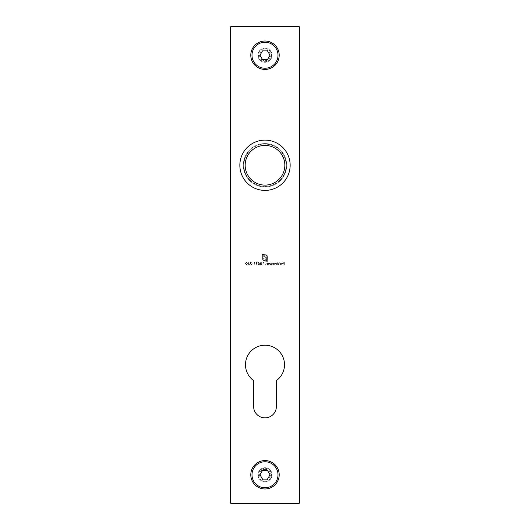 <?xml version="1.0" encoding="UTF-8"?>
<svg xmlns="http://www.w3.org/2000/svg" width="530" height="530" viewBox="0 0 530 530"><rect width="100%" height="100%" fill="white"/><g stroke="black" fill="none" stroke-linecap="round" stroke-linejoin="round"><path stroke-width="0.4" stroke-dasharray="2.65 1.99" d="M281.536 264.781L280.536 264.457L281.503 265.04L282.556 263.96L281.496 262.867L280.655 263.277L280.43 264.006L282.305 264.006L281.536 264.781L280.536 264.457L281.503 265.04L282.556 263.96L282.318 263.258L281.496 262.867L280.655 263.277L280.43 264.006L282.305 264.006L281.536 264.781M277.23 262.058L276.971 265L277.23 264.636L278.084 265.04L279.177 263.947L278.078 262.867L277.23 263.311L276.971 262.058L276.971 265L277.23 264.636L278.084 265.04L279.177 263.947L278.078 262.867L277.23 263.311L277.23 262.058M270.79 262.906L270.532 265L270.79 264.636L271.645 265.04L272.738 263.947L271.638 262.867L270.79 263.291L270.532 262.906L270.532 265L270.79 264.636L271.645 265.04L272.738 263.947L271.638 262.867L270.79 263.291L270.79 262.906M267.517 265L267.517 262.906L267.259 263.284L266.464 262.867L265.682 263.927L265.682 265L266.51 263.125L267.219 263.682L267.517 265L267.517 262.906L267.259 263.284L266.464 262.867L265.682 263.927L265.682 265L266.51 263.125L267.219 263.682L267.517 265M261.005 265.073L261.966 263.569L261.005 262.058L260.018 263.569L261.005 265.073L261.966 263.569L261.005 262.058L260.018 263.569L261.005 265.073M256.043 263.781L257.136 264.934L256.334 263.768L257.514 262.94L256.606 262.058L255.712 262.94L257.136 264.934L256.334 263.768L257.514 262.94L256.606 262.058L255.712 262.94L256.043 263.781M253.141 264.046L252.035 263.748L253.141 264.046M249.61 264.337L247.994 262.058L247.994 265L248.252 264.337L249.61 264.337L247.994 262.058L247.994 265L248.252 264.337L249.61 264.337M266.544 254.791L262.396 254.493L262.396 259.004L263.496 260.965L265.219 261.316L265.219 260.78L263.463 260.263L262.933 259.004L262.933 255.029L265.397 255.029L266.656 255.553L267.18 256.805L267.18 260.78L266.451 260.78L266.325 256.758L265.331 255.778L263.635 255.659L263.635 256.354L265.06 256.427L265.709 257.507L265.709 258.15L263.635 258.15L263.635 258.832L265.709 258.832L265.696 261.316L267.716 261.316L267.623 256.162L266.544 254.791L262.396 254.493L262.396 259.004L263.496 260.965L265.219 261.316L265.219 260.78L263.463 260.263L262.933 259.004L262.933 255.029L265.397 255.029L266.656 255.553L267.18 256.805L267.18 260.78L266.451 260.78L266.325 256.758L265.331 255.778L263.635 255.659L263.635 256.354L265.06 256.427L265.709 257.507L265.709 258.15L263.635 258.15L263.635 258.832L265.709 258.832L265.696 261.316L267.716 261.316L267.623 256.162L266.544 254.791M286.684 165.261A21.684 21.684 0 0 0 254.161 146.485A21.684 21.684 0 0 0 254.161 184.042A21.684 21.684 0 0 0 286.684 165.261A21.684 21.684 0 0 0 254.161 146.485A21.684 21.684 0 0 0 254.161 184.042A21.684 21.684 0 0 0 286.684 165.261M272.049 474.774A7.049 7.049 0 0 0 265 467.725A7.049 7.049 0 0 0 257.951 474.774A7.049 7.049 0 0 0 265 481.816A7.049 7.049 0 0 0 272.049 474.774M272.049 55.226A7.049 7.049 0 0 0 265 48.184A7.049 7.049 0 0 0 257.951 55.226A7.049 7.049 0 0 0 265 62.275A7.049 7.049 0 0 0 272.049 55.226M299.688 502.413L299.688 27.587A1.086 1.086 0 0 0 298.609 26.5L231.391 26.5A1.086 1.086 0 0 0 230.311 27.587L230.311 502.413A1.086 1.086 0 0 0 231.391 503.5L298.609 503.5A1.086 1.086 0 0 0 299.688 502.413M276.382 380.586A19.511 19.511 0 0 0 279.529 351.708A19.511 19.511 0 0 0 250.471 351.708A19.511 19.511 0 0 0 253.618 380.586L253.618 406.477A11.382 11.382 0 0 0 265 417.859A11.382 11.382 0 0 0 276.382 406.477L276.382 380.586M246.443 265.073L247.404 263.569L246.443 262.058L245.456 263.569L246.443 265.073L247.404 263.569L246.443 262.058L245.456 263.569L246.443 265.073M250.783 262.35L251.704 263.012L250.769 262.058L249.902 262.913L251.2 264.709L249.869 265L251.816 265L250.16 262.933L250.783 262.35L251.704 263.012L250.769 262.058L249.902 262.913L251.2 264.709L249.869 265L251.816 265L250.16 262.933L250.783 262.35M254.903 262.423L254.208 262.131L254.208 265L254.466 262.423L254.903 262.423L254.208 262.131L254.208 265L254.466 262.423L254.903 262.423M259.289 263.37L258.236 262.211L258.998 263.37L257.845 264.192L258.746 265.073L259.614 264.198L258.236 262.211L258.998 263.37L257.845 264.192L258.746 265.073L259.614 264.198L259.289 263.37M263.735 262.423L263.032 262.131L263.032 265L263.291 262.423L263.735 262.423L263.032 262.131L263.032 265L263.291 262.423L263.735 262.423M269.949 265L269.949 262.906L269.69 263.284L268.889 262.867L268.107 263.927L268.107 265L268.935 263.125L269.651 263.682L269.949 265L269.949 262.906L269.69 263.284L268.889 262.867L268.107 263.927L268.107 265L268.935 263.125L269.651 263.682L269.949 265M276.382 265L276.382 262.906L274.732 263.37L273.964 262.867L273.255 263.867L273.513 265L274.01 263.125L274.944 265L275.448 263.125L276.382 265L276.382 262.906L274.732 263.37L273.964 262.867L273.255 263.867L273.513 265L274.01 263.125L274.944 265L275.448 263.125L276.382 265M279.946 265L279.694 262.058L279.946 265M284.325 265L284.325 262.131L282.927 262.131L284.067 262.423L284.067 263.311L282.927 263.311L284.067 263.602L284.067 265L284.325 262.131L282.927 262.131L284.067 262.423L284.067 263.311L282.927 263.602L284.067 263.602L284.325 265M257.951 55.226A7.049 7.049 0 0 0 268.524 61.328A7.049 7.049 0 0 0 268.524 49.124A7.049 7.049 0 0 0 257.951 55.226M257.951 474.774A7.049 7.049 0 0 1 268.524 468.672A7.049 7.049 0 0 1 268.524 480.876A7.049 7.049 0 0 1 257.951 474.774M245.715 263.569L246.437 262.35L247.146 263.569L246.437 264.781L245.821 264.284L246.437 262.35L247.146 263.569L246.437 264.781L245.715 263.569M249.107 264.046L248.252 264.046L248.252 262.8L249.107 264.046L248.252 264.046L248.252 262.8L249.107 264.046M256.619 262.35L257.262 262.92L256.593 263.49L255.97 262.92L256.619 262.35L257.262 262.92L256.593 263.49L255.97 262.92L256.619 262.35M258.733 264.781L258.103 264.212L258.753 263.642L259.356 264.212L258.733 264.781L258.103 264.212L258.753 263.642L259.356 264.212L258.733 264.781M260.276 263.569L260.998 262.35L261.707 263.569L260.998 264.781L260.382 264.284L260.998 262.35L261.707 263.569L260.998 264.781L260.276 263.569M271.638 264.781L270.79 263.953L271.638 263.125L272.486 263.947L271.638 264.781L270.79 263.953L271.638 263.125L272.486 263.947L271.638 264.781M278.071 264.781L277.23 263.953L278.071 263.125L278.919 263.947L278.071 264.781L277.23 263.953L278.071 263.125L278.919 263.947L278.071 264.781M282.278 263.748L280.681 263.748L281.483 263.125L282.278 263.748L280.681 263.748L281.483 263.125L282.278 263.748M252.141 148.486A21.14 21.14 0 0 0 245.072 158.218A21.14 21.14 0 0 1 252.141 148.486A0.543 0.543 0 0 1 252.253 147.724A0.543 0.543 0 0 1 253.015 147.85A21.14 21.14 0 0 1 264.457 144.133A21.14 21.14 0 0 0 253.015 147.85A0.543 0.543 0 0 0 252.253 147.724A0.543 0.543 0 0 0 252.141 148.486M244.734 159.252A21.14 21.14 0 0 0 244.734 171.276A21.14 21.14 0 0 1 244.734 159.252A0.543 0.543 0 0 1 244.376 158.563A0.543 0.543 0 0 1 245.072 158.218A0.543 0.543 0 0 0 244.376 158.563A0.543 0.543 0 0 0 244.734 159.252M245.072 172.31A21.14 21.14 0 0 0 252.141 182.042A21.14 21.14 0 0 1 245.072 172.31A0.543 0.543 0 0 1 244.376 171.965A0.543 0.543 0 0 1 244.734 171.276A0.543 0.543 0 0 0 244.376 171.965A0.543 0.543 0 0 0 245.072 172.31M253.015 182.678A21.14 21.14 0 0 0 264.457 186.394A21.14 21.14 0 0 1 253.015 182.678A0.543 0.543 0 0 1 252.253 182.804A0.543 0.543 0 0 1 252.141 182.042A0.543 0.543 0 0 0 252.253 182.804A0.543 0.543 0 0 0 253.015 182.678M265.543 186.394A21.14 21.14 0 0 0 276.985 182.678A21.14 21.14 0 0 1 265.543 186.394A0.543 0.543 0 0 1 265 186.944A0.543 0.543 0 0 1 264.457 186.394A0.543 0.543 0 0 0 265 186.944A0.543 0.543 0 0 0 265.543 186.394M277.859 182.042A21.14 21.14 0 0 0 284.928 172.31A21.14 21.14 0 0 1 277.859 182.042A0.543 0.543 0 0 1 277.746 182.804A0.543 0.543 0 0 1 276.985 182.678A0.543 0.543 0 0 0 277.746 182.804A0.543 0.543 0 0 0 277.859 182.042M285.266 171.276A21.14 21.14 0 0 0 285.266 159.252A21.14 21.14 0 0 1 285.266 171.276A0.543 0.543 0 0 1 285.624 171.965A0.543 0.543 0 0 1 284.928 172.31A0.543 0.543 0 0 0 285.624 171.965A0.543 0.543 0 0 0 285.266 171.276M284.928 158.218A21.14 21.14 0 0 0 277.859 148.486A21.14 21.14 0 0 1 284.928 158.218A0.543 0.543 0 0 1 285.624 158.563A0.543 0.543 0 0 1 285.266 159.252A0.543 0.543 0 0 0 285.624 158.563A0.543 0.543 0 0 0 284.928 158.218M276.985 147.85A21.14 21.14 0 0 0 265.543 144.133A21.14 21.14 0 0 1 276.985 147.85A0.543 0.543 0 0 1 277.746 147.724A0.543 0.543 0 0 1 277.859 148.486A0.543 0.543 0 0 0 277.746 147.724A0.543 0.543 0 0 0 276.985 147.85M284.842 165.261A19.842 19.842 0 0 0 255.082 148.082A19.842 19.842 0 0 0 255.082 182.446A19.842 19.842 0 0 0 284.842 165.261M264.457 144.133A0.543 0.543 0 0 1 265 143.584A0.543 0.543 0 0 1 265.543 144.133A0.543 0.543 0 0 0 265 143.584A0.543 0.543 0 0 0 264.457 144.133M290.148 165.261A25.148 25.148 0 0 0 252.426 143.484A25.148 25.148 0 0 0 252.426 187.044A25.148 25.148 0 0 0 290.148 165.261M259.991 55.226L262.496 59.565L267.504 59.565L270.008 55.226L267.504 50.893L262.496 50.893L259.991 55.226M265 42.221A13.011 13.011 0 0 1 276.269 61.732A13.011 13.011 0 0 1 253.731 61.732A13.011 13.011 0 0 1 265 42.221M265 48.727A6.506 6.506 0 0 1 270.631 58.479A6.506 6.506 0 0 1 259.369 58.479A6.506 6.506 0 0 1 265 48.727A6.506 6.506 0 0 0 259.369 58.479A6.506 6.506 0 0 0 270.631 58.479A6.506 6.506 0 0 0 265 48.727M265 49.807A5.419 5.419 0 0 1 269.697 57.936A5.419 5.419 0 0 1 260.303 57.936A5.419 5.419 0 0 1 265 49.807M259.991 474.774L262.496 479.107L267.504 479.107L270.008 474.774L267.504 470.435L262.496 470.435L259.991 474.774M265 461.762A13.011 13.011 0 0 1 276.269 481.273A13.011 13.011 0 0 1 253.731 481.273A13.011 13.011 0 0 1 265 461.762M265 468.268A6.506 6.506 0 0 1 270.631 478.027A6.506 6.506 0 0 1 259.369 478.027A6.506 6.506 0 0 1 265 468.268A6.506 6.506 0 0 0 259.369 478.027A6.506 6.506 0 0 0 270.631 478.027A6.506 6.506 0 0 0 265 468.268M265 469.348A5.419 5.419 0 0 1 269.697 477.484A5.419 5.419 0 0 1 260.303 477.484A5.419 5.419 0 0 1 265 469.348"/><path stroke-width="0.79" d="M250.796 55.226A14.204 14.204 0 0 0 272.102 67.529A14.204 14.204 0 0 0 272.102 42.93A14.204 14.204 0 0 0 250.796 55.226M250.796 474.774A14.204 14.204 0 0 1 272.102 462.471A14.204 14.204 0 0 1 272.102 487.07A14.204 14.204 0 0 1 250.796 474.774M231.391 503.5L298.609 503.5A1.086 1.086 0 0 0 299.688 502.413L299.688 27.587A1.086 1.086 0 0 0 298.609 26.5L231.391 26.5A1.086 1.086 0 0 0 230.311 27.587L230.311 502.413A1.086 1.086 0 0 0 231.391 503.5M253.618 380.586L253.618 406.477A11.382 11.382 0 0 0 265 417.859A11.382 11.382 0 0 0 276.382 406.477L276.382 380.586A19.511 19.511 0 0 0 279.529 351.708A19.511 19.511 0 0 0 250.471 351.708A19.511 19.511 0 0 0 253.618 380.586M284.842 165.261A19.842 19.842 0 0 0 255.082 148.082A19.842 19.842 0 0 0 255.082 182.446A19.842 19.842 0 0 0 284.842 165.261M290.148 165.261A25.148 25.148 0 0 0 252.426 143.484A25.148 25.148 0 0 0 252.426 187.044A25.148 25.148 0 0 0 290.148 165.261M259.991 55.226L262.496 59.565L267.504 59.565L270.008 55.226L267.504 50.893L262.496 50.893L259.991 55.226M265 42.221A13.011 13.011 0 0 1 276.269 61.732A13.011 13.011 0 0 1 253.731 61.732A13.011 13.011 0 0 1 265 42.221M259.991 474.774L262.496 479.107L267.504 479.107L270.008 474.774L267.504 470.435L262.496 470.435L259.991 474.774M265 461.762A13.011 13.011 0 0 1 276.269 481.273A13.011 13.011 0 0 1 253.731 481.273A13.011 13.011 0 0 1 265 461.762"/></g></svg>
